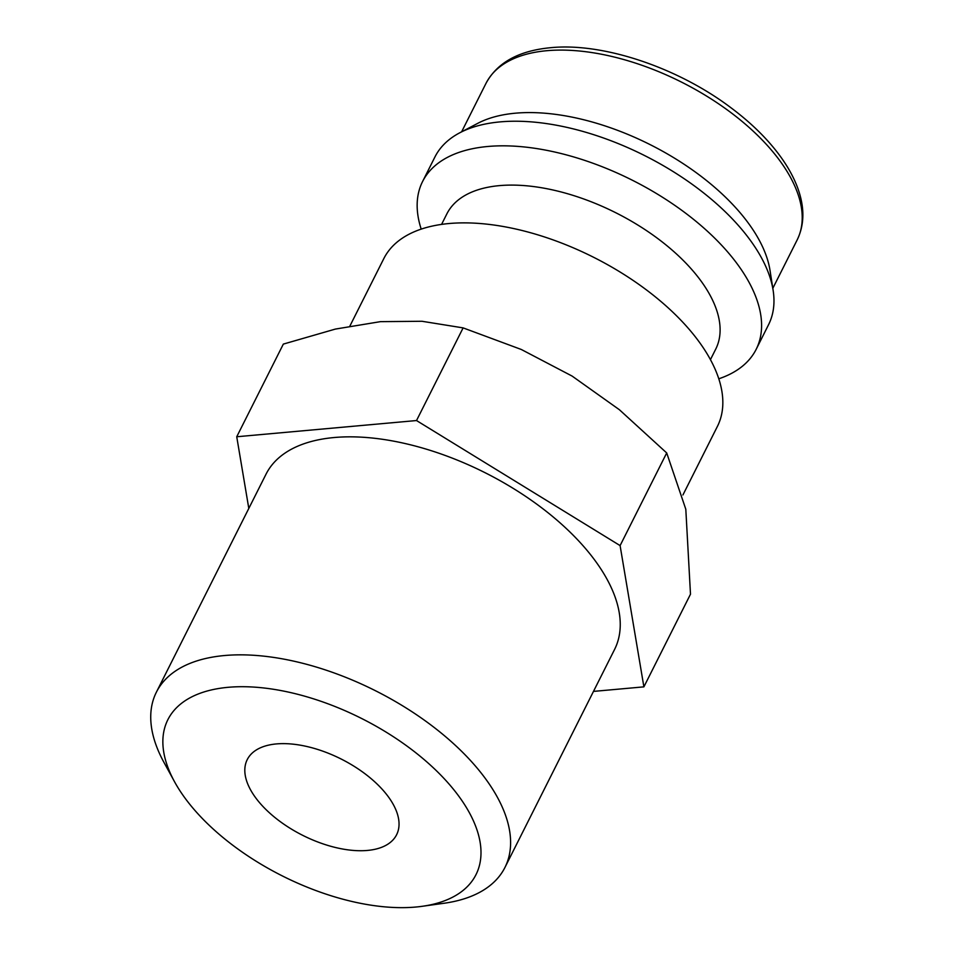 <?xml version="1.0" encoding="UTF-8"?>
<svg xmlns="http://www.w3.org/2000/svg" width="954" height="954" viewBox="0 0 954 954"><rect width="100%" height="100%" fill="white"/><g stroke="black" fill="none" stroke-linecap="round" stroke-linejoin="round"><path stroke-width="1.43" d="M682.933 494.947L717.42 426.378A186.71 95.436 -153.3 0 0 689.706 329.953A186.71 95.436 -153.3 0 0 518.177 229.568A186.71 95.436 -153.3 0 0 383.818 258.594L349.915 326.006M710.444 359.634L715.739 349.104A150.482 76.916 -153.3 0 0 693.403 271.389A150.482 76.916 -153.3 0 0 555.145 190.49A150.482 76.916 -153.3 0 0 446.866 213.875L441.571 224.405M718.791 378.798A186.71 95.436 -153.3 0 0 756.176 349.319A186.71 95.436 -153.3 0 0 728.462 252.893A186.71 95.436 -153.3 0 0 556.921 152.521A186.71 95.436 -153.3 0 0 422.574 181.534A186.71 95.436 -153.3 0 0 421.203 229.127M756.176 349.319L768.542 324.73A186.71 95.436 -153.3 0 0 773.134 290.35A186.71 95.436 -153.3 0 0 740.841 228.304A186.71 95.436 -153.3 0 0 459.804 132.773A186.71 95.436 -153.3 0 0 434.941 156.945L422.574 181.534M773.134 290.35L770.009 270.352A174.165 89.02 -153.3 0 0 739.887 212.468A174.165 89.02 -153.3 0 0 477.727 123.352L459.804 132.773M236.735 436.753L283.338 344.096L335.367 329.082L380.431 321.653L421.978 321.271L463.119 327.89L521.313 349.486L572.126 376.091L619.384 409.719L666.703 452.947L685.807 509.245L690.493 594.199L643.89 686.856L620.1 545.605L416.516 420.547L236.735 436.753L248.803 508.422M422.24 906.3L444.135 903.247A195.069 99.705 -153.3 0 0 504.94 867.46A195.069 99.705 -153.3 0 0 475.986 766.718A195.069 99.705 -153.3 0 0 296.766 661.837A195.069 99.705 -153.3 0 0 156.396 692.163A195.069 99.705 -153.3 0 0 163.921 762.318L174.522 781.72A172.447 88.138 -153.3 0 0 193.471 808.754A172.447 88.138 -153.3 0 0 422.24 906.3A172.447 88.138 -153.3 0 0 450.395 785.607A172.447 88.138 -153.3 0 0 244.558 686.725A172.447 88.138 -153.3 0 0 174.522 781.72M156.396 692.163L266.047 474.15A195.069 99.705 26.7 0 1 406.416 443.837A195.069 99.705 26.7 0 1 585.637 548.705A195.069 99.705 26.7 0 1 614.579 649.447L504.94 867.46M259.655 802.791A83.606 42.727 26.7 0 1 247.241 759.611A83.606 42.727 26.7 0 1 307.403 746.624A83.606 42.727 26.7 0 1 384.212 791.57A83.606 42.727 26.7 0 1 396.614 834.738A83.606 42.727 26.7 0 1 336.464 847.736A83.606 42.727 26.7 0 1 259.655 802.791M593.483 691.4L643.89 686.856M416.516 420.547L463.119 327.89M620.1 545.605L666.703 452.947M485.968 83.403C497.201 62.606 518.761 50.705 550.625 47.7C602.904 42.405 677.519 67.424 730.752 107.599C751.74 123.269 768.59 139.964 781.29 157.684C788.672 168.047 794.205 178.326 797.89 188.498C804.759 207.65 804.508 224.786 797.162 239.919A174.165 89.02 -153.3 0 0 771.309 149.969A174.165 89.02 -153.3 0 0 546.821 50.705A174.165 89.02 -153.3 0 0 485.968 83.403L461.617 131.819M797.162 239.919L772.812 288.335"/></g></svg>
